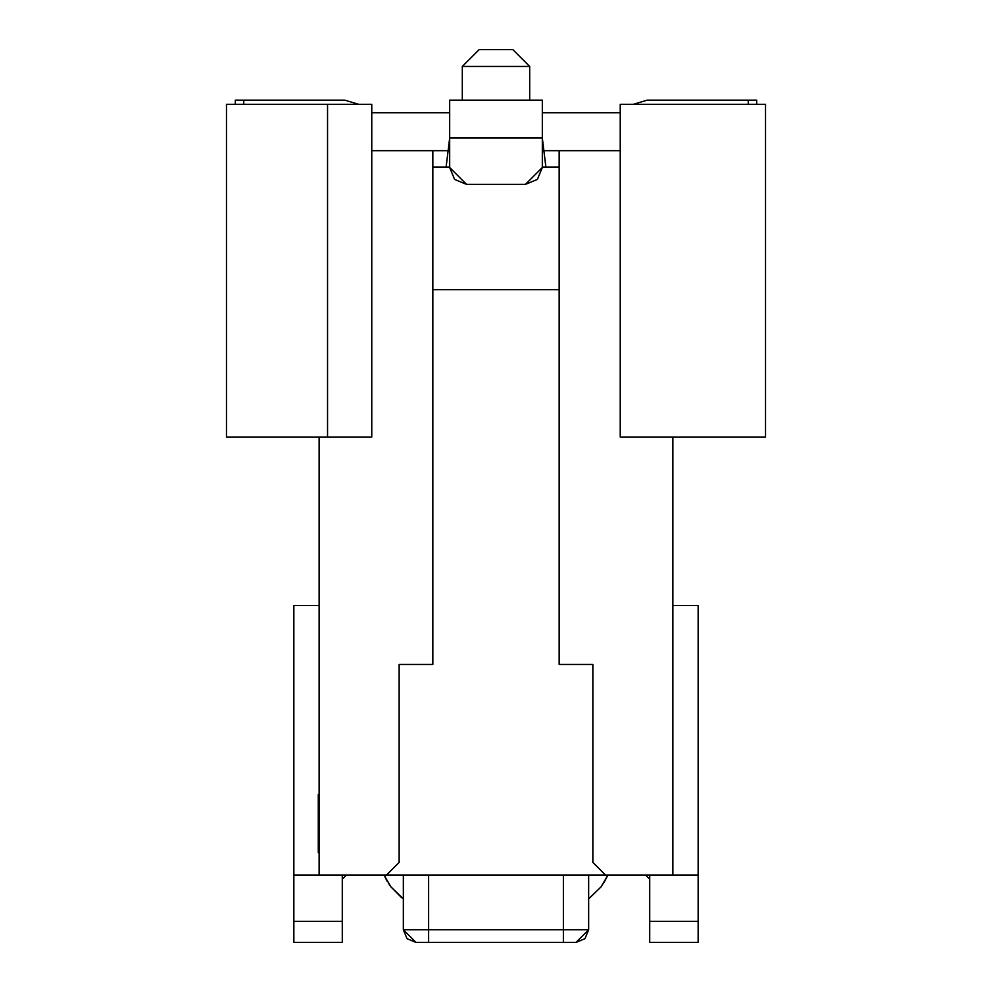 <?xml version="1.0" encoding="UTF-8"?>
<svg xmlns="http://www.w3.org/2000/svg" width="992" height="992" viewBox="0 0 992 992"><rect width="100%" height="100%" fill="white"/><g stroke="black" fill="none" stroke-linecap="round" stroke-linejoin="round"><path stroke-width="1.49" d="M765.526 104.346L765.526 437.038L765.526 104.346L620.236 104.346L620.236 437.038L765.526 437.038L620.236 437.038L620.236 104.346L765.526 104.346M226.474 437.038L226.474 104.346L226.474 437.038L371.764 437.038L371.764 104.346L327.546 104.346L327.546 437.038L327.546 104.346L226.474 104.346L371.764 104.346L371.764 437.038L226.474 437.038M620.236 150.672L559.166 150.672L559.166 664.454L592.856 664.454L592.856 862.383L605.492 875.018L672.874 875.018L672.874 437.038L672.874 875.018L698.145 875.018L698.145 605.492L672.874 605.492L698.145 605.492L698.145 875.018L605.492 875.018L592.856 862.383L592.856 664.454L559.166 664.454L559.166 150.672L620.236 150.672M319.126 437.038L319.126 875.018L386.508 875.018L399.144 862.383L399.144 664.454L432.834 664.454L432.834 150.672L371.764 150.672L448.124 150.672L432.834 150.672L432.834 664.454L399.144 664.454L399.144 862.383L386.508 875.018L293.855 875.018L319.126 875.018L319.126 437.038M293.855 605.492L293.855 921.345L342.29 921.345L342.29 875.018L342.29 921.345L293.855 921.345L293.855 942.4L342.29 942.4L342.29 921.345L342.29 942.4L293.855 942.4L293.855 605.492L319.126 605.492L293.855 605.492M649.71 875.018L649.71 921.345L698.145 921.345L698.145 875.018L698.145 921.345L649.71 921.345L649.71 942.4L698.145 942.4L698.145 921.345L698.145 942.4L649.71 942.4L649.71 875.018M605.492 875.018L386.508 875.018L605.492 875.018M346.493 875.018L342.29 879.234L346.493 875.018M645.507 875.018L649.71 879.234L645.507 875.018M563.382 875.018L563.382 929.764L588.653 929.764L588.653 875.018L588.653 929.764L563.382 929.764L563.382 875.018M415.983 942.4L407.055 938.705L403.347 929.764L415.983 942.4L428.618 942.4L428.618 929.764L403.347 929.764L403.347 875.018L403.347 929.764L428.618 929.764L428.618 875.018L428.618 929.764L563.382 929.764L563.382 942.4L576.017 942.4L588.653 929.764L584.945 938.705L576.017 942.4M563.382 942.4L563.382 929.764L428.618 929.764L428.618 942.4L563.382 942.4M318.283 852.698L318.283 794.344M543.876 150.672L559.166 150.672L543.876 150.672M620.236 112.766L542.326 112.766L620.236 112.766M449.674 112.766L371.764 112.766L449.674 112.766L449.674 100.142L449.674 112.766M462.309 100.142L462.309 66.452L496 66.452C610.043 66.452 381.957 66.452 496 66.452L470.729 66.452M496 49.6C551.354 49.6 440.646 49.6 496 49.6L479.161 49.6L512.839 49.6L529.691 66.452L529.691 100.142M559.166 167.115L542.326 167.115L559.166 167.115M449.674 167.115L432.834 167.115L449.674 167.115M432.834 289.652L559.166 289.652L432.834 289.652M446.102 167.115L449.674 138.037L446.102 167.115M542.326 138.037L545.898 167.115L542.326 138.037L542.326 167.524L542.326 138.037L449.674 138.037L449.674 100.142L542.326 100.142L542.326 138.037L542.326 100.142L449.674 100.142L449.674 167.524L449.674 138.037L542.326 138.037M358.782 104.346L344.819 100.142L243.747 100.142L243.747 104.346L243.747 100.142L344.819 100.142L358.782 104.346L344.819 100.142M748.253 104.346L748.253 100.142L647.181 100.142L633.218 104.346L647.181 100.142L633.218 104.346L647.181 100.142L633.218 104.346L647.181 100.142L748.253 100.142L748.253 104.346M235.315 100.142L243.747 100.142L235.315 100.142L235.315 104.346M756.685 104.346L756.685 100.142L748.253 100.142L756.685 100.142L756.685 104.346L756.685 100.142M647.181 100.142L633.218 104.346L647.181 100.142M387.376 881.677L384.003 875.018L390.848 886.774L401.698 897.785M390.848 886.774L403.347 898.888L390.848 886.774L403.347 898.888L390.848 886.774L403.347 898.888L390.848 886.774L403.347 898.888L390.848 886.774L403.347 898.888L390.848 886.774L403.347 898.888L390.848 886.774L403.347 898.888L390.848 886.774L403.347 898.888L390.848 886.774L403.347 898.888L390.848 886.774L388.48 883.264M588.653 898.888L601.152 886.774L607.997 875.018L601.152 886.774L588.653 898.888L601.152 886.774M607.997 875.018L603.52 883.264L607.997 875.018M449.674 167.512L466.525 184.363L454.609 179.428L449.674 167.524M466.525 184.363L525.475 184.363L542.326 167.524L537.391 179.428L525.475 184.363L466.525 184.363M479.161 49.6L462.309 66.439"/></g></svg>
